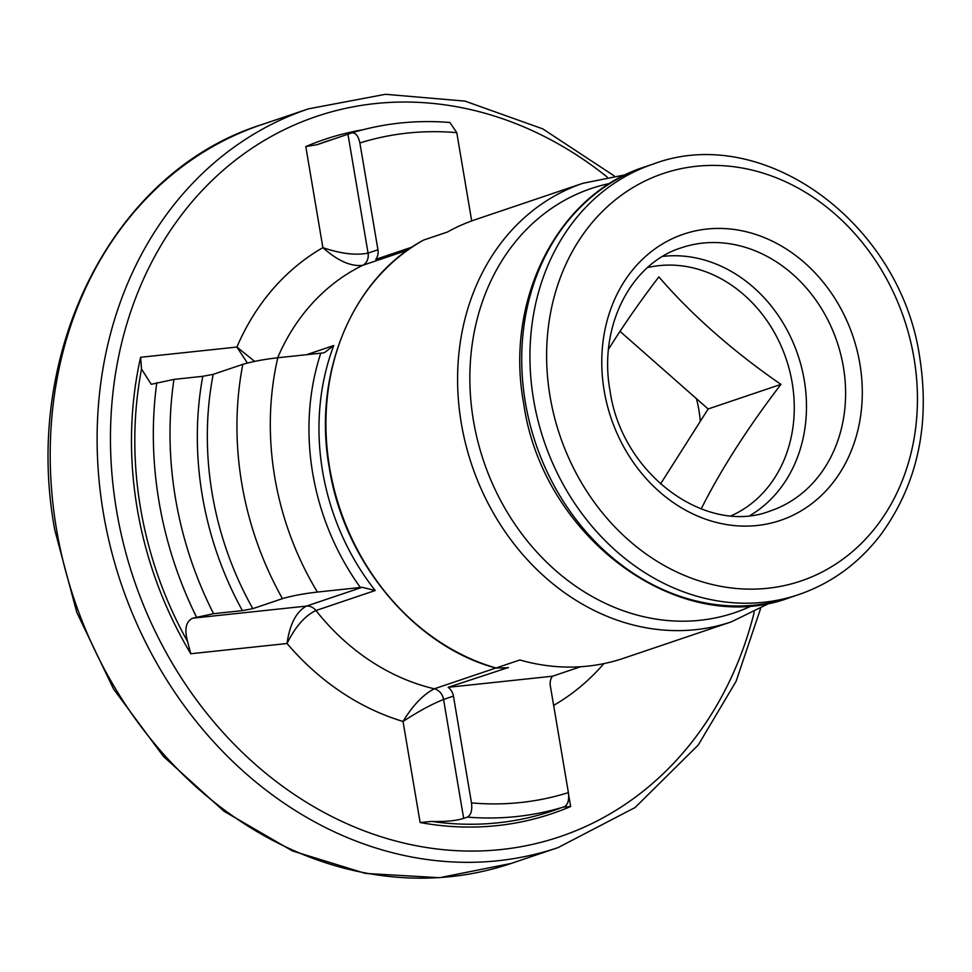 <?xml version="1.0" encoding="UTF-8"?>
<svg xmlns="http://www.w3.org/2000/svg" width="972" height="972" viewBox="0 0 972 972"><rect width="100%" height="100%" fill="white"/><g stroke="black" fill="none" stroke-linecap="round" stroke-linejoin="round"><path stroke-width="1.46" d="M448.153 687.313A12.186 10.291 -108.7 0 1 453.438 696.11L443.56 699.451L463.668 818.363L467.374 817.112C471.007 815.083 472.38 810.344 471.493 802.908A341.148 288.271 71.3 0 0 568.389 792.605L550.334 685.819A12.186 10.291 -108.7 0 1 552.497 676.22L448.153 687.313L508.332 667.521M508.21 667.764L496.048 668.007L519.838 659.964A231.494 195.615 -108.7 0 0 623.417 658.323L731.284 621.873L770.31 602.81M731.333 515.719A131.354 111.002 71.3 0 0 792.156 382.689A131.354 111.002 71.3 0 0 659.223 265.623A131.354 111.002 71.3 0 0 647.498 267.616M608.496 349.325A333.773 100.59 131.4 0 1 658.87 276.886A333.773 147.452 -147.6 0 0 780.929 384.377A333.773 100.59 -48.6 0 0 701.177 508.939M660.523 483.983L700.29 421.362A109.654 92.656 71.3 0 0 698.88 409.953A109.654 92.656 71.3 0 0 696.438 398.666L620.014 331.355M423.658 240.048A231.494 195.615 71.3 0 0 329.666 467.872A231.494 195.615 71.3 0 0 496.048 668.007L495.963 668.104C414.133 646.125 344.064 561.986 329.326 468.054C312.328 374.378 351.961 278.514 423.573 240.084L447.448 232.016A231.494 195.615 -108.7 0 1 475.211 219.696L583.078 183.246A231.494 195.615 71.3 0 0 461.323 423.379A231.494 195.615 71.3 0 0 731.284 621.873M362.106 587.295L317.419 592.07C303.665 593.637 292.001 595.824 282.451 598.643L252.817 608.654L242.393 610.623L213.573 613.684L192.723 618.18L306.459 606.091L362.106 587.295L375.204 590.502L315.949 610.525C305.001 615.665 295.367 626.661 287.044 643.513C289.778 624.133 296.253 611.655 306.459 606.091A12.186 10.291 71.3 0 1 315.949 610.525A225.65 190.67 71.3 0 0 434.326 688.796L495.744 668.043M306.593 354.707L333.773 345.522L324.709 352.472L322.485 352.994L277.785 357.769C264.032 359.336 252.38 361.523 242.818 364.342L213.184 374.354L202.771 376.322L173.952 379.384L151.255 384.305L141.523 369.081L140.624 357.283A355.776 300.627 71.3 0 0 137.21 508.55A355.776 300.627 71.3 0 0 190.767 653.743L187.62 641.629C184.182 629.285 185.883 621.473 192.723 618.18M363.127 129.713A355.776 300.627 71.3 0 0 305.791 146.578L317.273 144.646L351.657 132.945C355.558 132.435 358.291 135.788 359.883 142.981L377.938 249.768A12.186 10.291 -108.7 0 1 375.775 259.354L412.14 247.07M471.699 220.923L456.779 132.678L449.902 122.484C416.174 119.763 383.454 123.237 351.743 132.909L351.657 132.945M471.493 802.908L453.438 696.11M568.389 792.605C569.276 800.041 567.903 804.78 564.27 806.809L561.622 807.623M463.668 818.363C456.147 820.793 445.504 821.814 431.738 821.425L420.123 822.519A355.776 300.627 71.3 0 0 570.625 806.529L563.59 807.1M559.969 808.267L555.996 809.688M552.497 676.22L580.551 666.743M700.29 421.362L708.151 408.969L696.438 398.666M708.151 408.969L780.929 384.377M443.56 699.451C431.629 704.238 418.118 711.577 403.028 721.455C412.857 705.332 423.294 694.445 434.326 688.796A12.186 10.291 -108.7 0 1 443.56 699.451M407.766 250.083L362.702 265.32C350.953 266.729 337.685 260.836 322.886 247.641C340.686 253.716 355.74 255.539 368.06 253.109L377.938 249.768M247.374 363.03L236.901 347.053L254.64 361.377M843.368 366.869A138.899 117.369 71.3 0 0 681.396 247.775C631.01 263.315 598.169 326.483 610.052 390.914C621.873 474.81 706.778 535.912 770.322 510.944A138.899 117.369 71.3 0 0 843.368 366.869M750.226 515.403A138.899 117.369 71.3 0 0 804.245 380.088A138.899 117.369 71.3 0 0 662.71 256.414M56.498 529.133A389.894 329.459 71.3 0 0 511.163 863.44L439.526 877.704L365.399 873.427L292.378 850.901L223.973 811.243L163.43 756.423L113.578 689.063L76.788 612.396L54.797 530.068C21.651 352.107 113.044 171.339 261.553 124.695A389.894 329.459 71.3 0 0 56.498 529.133M614.255 175.92L542.704 128.851L464.993 101.112L385.434 94.296L308.464 108.852A389.894 329.459 71.3 0 0 103.409 513.289A389.894 329.459 71.3 0 0 558.074 847.596L635.081 807.525L698.236 745.038L736.071 681.372L760.517 608.8M607.196 177.038A380.137 321.222 71.3 0 0 250.083 149.518A380.137 321.222 71.3 0 0 116.591 510.737A380.137 321.222 71.3 0 0 425.979 847.438A380.137 321.222 71.3 0 0 754.223 612.19M609.918 183.441A223.9 189.188 71.3 0 0 473.473 420.767A223.9 189.188 71.3 0 0 752.51 605.447M525.39 402.566A227.229 192.006 71.3 0 0 790.382 597.403C679.999 639.212 542.485 537.917 523.689 403.502C504.371 299.898 557.758 194.266 644.91 166.856A227.229 192.006 71.3 0 0 525.39 402.566M533.616 399.796A227.229 192.006 71.3 0 0 798.595 594.633C831.558 583.285 859.041 563.177 881.069 534.321C917.252 484.287 930.168 425.505 919.816 357.988C901.02 223.584 763.518 122.278 653.123 164.086A227.229 192.006 71.3 0 0 533.616 399.796M550.091 396.612A215.043 181.715 71.3 0 0 767.722 588.267A215.043 181.715 71.3 0 0 913.972 357.927A215.043 181.715 71.3 0 0 696.341 166.285A215.043 181.715 71.3 0 0 550.091 396.612M604.207 390.865A151.085 127.66 71.3 0 0 757.103 525.5A151.085 127.66 71.3 0 0 859.856 363.686A151.085 127.66 71.3 0 0 706.96 229.04A151.085 127.66 71.3 0 0 604.207 390.865M333.773 345.522A225.65 190.67 71.3 0 0 322.607 471.396A225.65 190.67 71.3 0 0 375.204 590.502M347.952 134.197L368.06 253.109A12.186 10.291 -108.7 0 1 362.702 265.32A225.65 190.67 71.3 0 0 277.652 357.781M202.771 376.322A309.473 261.504 71.3 0 0 202.31 495.623A309.473 261.504 71.3 0 0 242.393 610.623M213.184 374.354A302.158 255.332 71.3 0 0 212.2 493.715A302.158 255.332 71.3 0 0 252.817 608.654M242.818 364.342A302.158 255.332 71.3 0 0 241.821 483.704A302.158 255.332 71.3 0 0 282.451 598.643M277.785 357.769A277.798 234.738 71.3 0 0 274.784 477.337A277.798 234.738 71.3 0 0 317.419 592.07M320.76 353.201A232.952 196.854 71.3 0 0 312.717 473.303A232.952 196.854 71.3 0 0 360.393 587.501M141.523 369.081A353.334 298.574 71.3 0 0 140.503 507.906A353.334 298.574 71.3 0 0 187.62 641.629M156.796 382.64A353.334 298.574 71.3 0 0 159.019 501.649A353.334 298.574 71.3 0 0 196.429 616.928M173.952 379.384A341.148 288.271 71.3 0 0 175.507 498.466A341.148 288.271 71.3 0 0 213.573 613.684M456.779 132.678A341.148 288.271 71.3 0 0 359.883 142.981M330.31 140.053L326.337 141.39A353.334 298.574 71.3 0 0 317.273 144.646M467.374 817.112A353.334 298.574 71.3 0 0 564.27 806.809M431.738 821.425A353.334 298.574 71.3 0 0 552.546 810.879L556.519 809.53M603.879 663.621A257.325 217.436 -108.7 0 1 553.639 705.393M568.669 794.975L570.625 806.529M420.123 822.519L403.028 721.455A257.325 217.436 -108.7 0 1 287.044 643.513L190.767 653.743M140.624 357.283L236.901 347.053A257.325 217.436 -108.7 0 1 322.886 247.641L305.791 146.578M511.163 863.44L558.074 847.596M790.382 597.403L798.595 594.633M644.91 166.856L653.123 164.086M625.676 174.729L583.078 183.246M261.553 124.695L308.464 108.852"/></g></svg>
